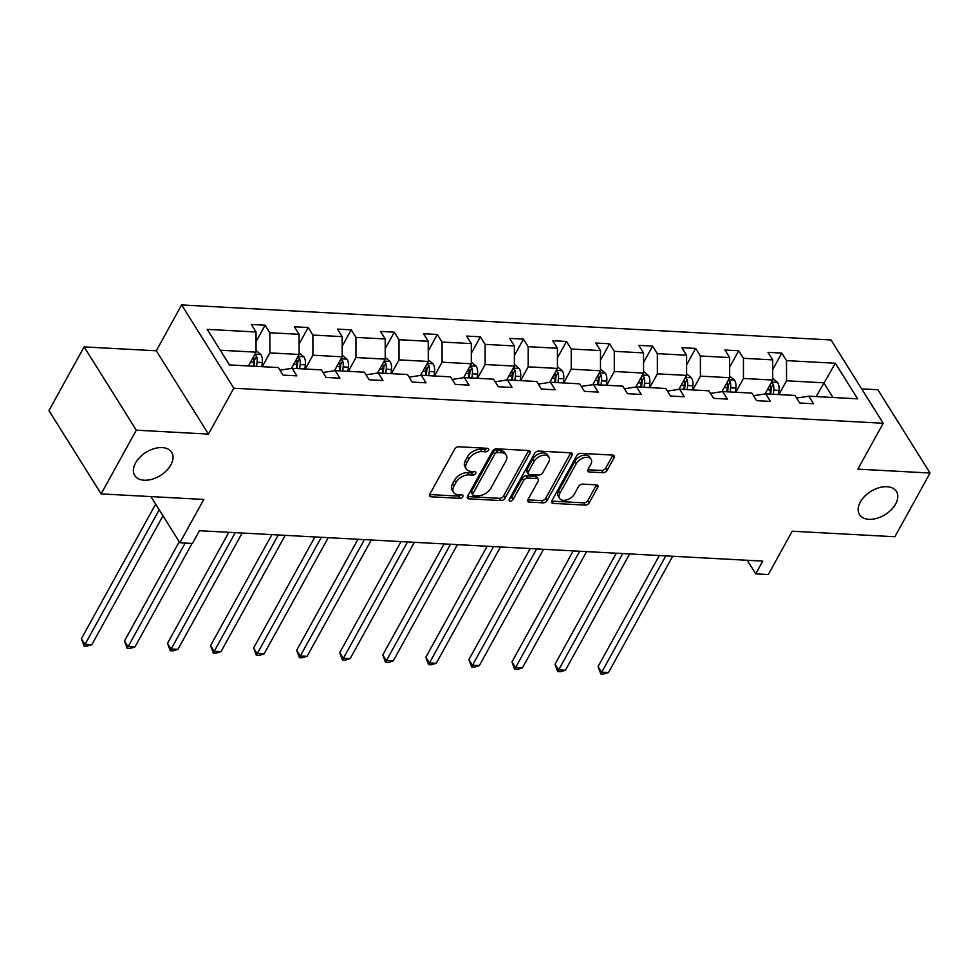 <?xml version="1.0" encoding="UTF-8"?>
<svg xmlns="http://www.w3.org/2000/svg" width="979" height="979" viewBox="0 0 979 979"><rect width="100%" height="100%" fill="white"/><g stroke="black" fill="none" stroke-linecap="round" stroke-linejoin="round"><path stroke-width="1.47" d="M860.296 502.08A21.783 13.62 147.9 0 0 859.501 514.599A21.783 13.62 147.9 0 0 876.988 518.295A21.783 13.62 147.9 0 0 895.626 503.989A21.783 13.62 147.9 0 0 896.421 491.47A21.783 13.62 147.9 0 0 878.934 487.762A21.783 13.62 147.9 0 0 860.296 502.08M135.555 462.957A21.783 13.62 147.9 0 0 134.747 475.476A21.783 13.62 147.9 0 0 152.234 479.184A21.783 13.62 147.9 0 0 170.872 464.866A21.783 13.62 147.9 0 0 171.668 452.347A21.783 13.62 147.9 0 0 154.18 448.639A21.783 13.62 147.9 0 0 135.555 462.957M488.497 450.181A2.337 1.456 147.9 0 0 488.582 448.835A2.337 1.456 147.9 0 0 487.566 448.321L458.784 446.767A3.341 2.093 147.9 0 0 454.697 449.128L429.83 494.15A3.341 2.093 147.9 0 0 429.708 496.072A3.341 2.093 147.9 0 0 431.164 496.806L459.946 498.36A2.337 1.456 147.9 0 0 462.81 496.708A2.337 1.456 147.9 0 0 462.896 495.362A2.337 1.456 147.9 0 0 461.88 494.86L458.16 494.652A10.696 6.682 147.9 0 1 453.51 492.327A10.696 6.682 147.9 0 1 453.901 486.184L455.981 482.427A10.696 6.682 147.9 0 1 469.063 474.888L472.784 475.096A2.337 1.456 147.9 0 0 475.647 473.444A2.337 1.456 147.9 0 0 475.733 472.098A2.337 1.456 147.9 0 0 474.717 471.584L470.997 471.388A10.696 6.682 147.9 0 1 466.359 469.063A10.696 6.682 147.9 0 1 466.75 462.92L468.819 459.163A10.696 6.682 147.9 0 1 481.913 451.625L485.633 451.821A2.337 1.456 147.9 0 0 488.497 450.181M101.131 493.905L48.95 410.617L84.121 346.896L136.301 430.197L101.131 493.905L203.791 499.449L179.879 542.77L192.435 543.455L199.471 530.716L762.763 561.114L755.739 573.853L768.295 574.538L792.207 531.205L894.879 536.749L930.05 473.041L877.869 389.74L861.655 388.871M603.052 472.722A3.341 2.093 147.9 0 0 607.139 470.361L614.114 457.731A3.341 2.093 147.9 0 0 614.237 455.81A3.341 2.093 147.9 0 0 612.793 455.088L580.828 453.363A3.341 2.093 147.9 0 0 576.729 455.712L551.875 500.746A3.341 2.093 147.9 0 0 551.752 502.668A3.341 2.093 147.9 0 0 553.208 503.39L585.173 505.115A3.341 2.093 147.9 0 0 589.26 502.765L597.679 487.505A3.341 2.093 147.9 0 0 597.802 485.584A3.341 2.093 147.9 0 0 596.358 484.85L582.676 484.115A3.341 2.093 147.9 0 0 578.589 486.465L574.404 494.04A8.933 5.593 147.9 0 1 566.768 499.914A8.933 5.593 147.9 0 1 559.584 498.384A8.933 5.593 147.9 0 1 559.915 493.257L576.276 463.605A8.933 5.593 147.9 0 1 583.925 457.731A8.933 5.593 147.9 0 1 591.096 459.261A8.933 5.593 147.9 0 1 590.778 464.389L588.049 469.333A3.341 2.093 147.9 0 0 587.926 471.254A3.341 2.093 147.9 0 0 589.37 471.976L603.052 472.722L601.644 470.471A3.341 2.093 147.9 0 0 605.732 468.109L612.707 455.48A3.341 2.093 147.9 0 0 612.891 455.088M136.301 430.197L208.466 434.089L233.797 388.21L883.205 423.271L857.873 469.137L930.05 473.041M529.872 453.179A3.341 2.093 147.9 0 0 529.994 451.258A3.341 2.093 147.9 0 0 528.538 450.536L496.573 448.81A3.341 2.093 147.9 0 0 492.486 451.16L467.619 496.194A3.341 2.093 147.9 0 0 467.497 498.115A3.341 2.093 147.9 0 0 468.953 498.837L500.918 500.563A3.341 2.093 147.9 0 0 505.005 498.213L529.872 453.179L528.452 450.927A3.341 2.093 147.9 0 0 528.636 450.548M538.695 451.086L570.659 452.812A3.341 2.093 147.9 0 1 572.115 453.534A3.341 2.093 147.9 0 1 571.993 455.455L547.139 500.489A3.341 2.093 147.9 0 1 543.051 502.839L529.37 502.105A3.341 2.093 147.9 0 1 527.914 501.37A3.341 2.093 147.9 0 1 528.036 499.461L538.12 481.191A3.341 2.093 147.9 0 0 538.242 479.269A3.341 2.093 147.9 0 0 536.786 478.547L527.718 478.058A3.341 2.093 147.9 0 0 523.63 480.408L513.131 499.425A2.337 1.456 147.9 0 1 511.124 500.967A2.337 1.456 147.9 0 1 509.251 500.563A2.337 1.456 147.9 0 1 509.337 499.217L534.607 453.436A3.341 2.093 147.9 0 1 538.695 451.086M796.612 398.049L808.776 396.189L813.5 403.74L799.708 402.993L794.985 395.443L765.725 393.864L770.449 401.414L756.645 400.668L751.921 393.13L722.673 391.551L727.397 399.089L713.593 398.343L708.869 390.805L679.61 389.226L684.333 396.764L670.542 396.018L665.818 388.479L636.558 386.901L641.282 394.439L627.49 393.693L622.766 386.154L593.507 384.576L598.23 392.114L584.426 391.367L579.703 383.829L550.455 382.251L555.179 389.789L541.375 389.042L536.651 381.504L507.391 379.925L512.115 387.464L498.323 386.717L493.6 379.179L464.34 377.6L469.063 385.139L455.272 384.404L450.548 376.854L421.288 375.275L426.012 382.813L412.208 382.079L407.484 374.529L378.237 372.95L382.96 380.501L369.156 379.754L364.433 372.204L335.173 370.625L339.897 378.175L326.105 377.429L321.381 369.891L292.121 368.312L296.845 375.85L283.053 375.104L278.33 367.566L229.478 364.922L207.193 329.36L256.045 331.991L251.322 324.453L265.113 325.199L269.837 332.738L299.097 334.316L294.373 326.778L308.177 327.524L312.901 335.063L342.148 336.641L337.425 329.103L351.228 329.85L355.952 337.388L385.212 338.967L380.488 331.428L394.28 332.175L399.004 339.713L428.264 341.292L423.54 333.753L437.332 334.488L442.055 342.038L471.315 343.617L466.591 336.066L480.395 336.813L485.119 344.363L514.367 345.942L509.643 338.391L523.447 339.138L528.17 346.676L557.43 348.267L552.707 340.716L566.498 341.463L571.222 349.001L600.482 350.58L595.758 343.042L609.55 343.788L614.274 351.326L643.533 352.905L638.81 345.367L652.614 346.113L657.337 353.652L686.585 355.23L681.861 347.692L695.665 348.438L700.389 355.977L729.649 357.555L724.925 350.017L738.717 350.763L743.44 358.302L772.7 359.88L767.977 352.342L781.768 353.089L786.492 360.627L835.344 363.258L857.628 398.832L808.776 396.189M233.797 388.21L181.617 304.922L831.024 339.97L883.205 423.271M735.841 392.261L743.453 378.457L772.712 380.036L765.04 393.937M772.712 380.036L772.7 359.88M743.453 378.457L743.44 358.302M753.561 395.724L765.725 393.864M692.789 389.936L700.401 376.132L729.661 377.71L721.988 391.612M729.661 377.71L729.649 357.555M700.401 376.132L700.389 355.977M710.497 393.399L722.673 391.551M649.738 387.611L657.35 373.819L686.597 375.398L678.924 389.299M686.597 375.398L686.585 355.23M657.35 373.819L657.337 353.652M667.445 391.086L679.61 389.226M606.674 385.285L614.298 371.494L643.546 373.072L635.873 386.974M643.546 373.072L643.533 352.905M614.298 371.494L614.274 351.326M624.394 388.761L636.558 386.901M563.623 382.96L571.234 369.169L600.494 370.747L592.821 384.649M600.494 370.747L600.482 350.58M571.234 369.169L571.222 349.001M581.342 386.436L593.507 384.576M520.571 380.635L528.183 366.844L557.443 368.422L549.77 382.324M557.443 368.422L557.43 348.267M528.183 366.844L528.17 346.676M538.279 384.111L550.455 382.251M477.519 378.31L485.131 364.518L514.379 366.097L506.706 379.999M514.379 366.097L514.367 345.942M485.131 364.518L485.119 344.363M495.227 381.786L507.391 379.925M434.456 375.985L442.08 362.193L471.327 363.772L463.654 377.674M471.327 363.772L471.315 343.617M442.08 362.193L442.055 342.038M452.176 379.46L464.34 377.6M391.404 373.66L399.016 359.868L428.276 361.447L420.603 375.349M428.276 361.447L428.264 341.292M399.016 359.868L399.004 339.713M409.124 377.135L421.288 375.275M348.353 371.347L355.964 357.543L385.224 359.122L377.551 373.023M385.224 359.122L385.212 338.967M355.964 357.543L355.952 337.388M366.06 374.81L378.237 372.95M305.289 369.022L312.913 355.218L342.161 356.797L334.488 370.698M342.161 356.797L342.148 336.641M312.913 355.218L312.901 335.063M323.009 372.485L335.173 370.625M262.237 366.697L269.861 352.893L299.109 354.471L291.436 368.373M299.109 354.471L299.097 334.316M269.861 352.893L269.837 332.738M279.957 370.16L292.121 368.312M220.263 350.225L256.057 352.159L248.446 365.95M256.057 352.159L256.045 331.991M208.466 434.089L156.297 350.8L84.121 346.896M156.297 350.8L181.617 304.922M150.95 496.598L179.879 542.77M747.222 560.282L755.739 573.853M832.982 397.498L823.767 382.801L786.516 380.782L778.892 394.586M816.156 396.593L835.344 363.258M786.516 380.782L786.492 360.627M256.045 341.622L265.113 325.199M299.109 343.947L308.177 327.524M342.161 346.272L351.228 329.85M385.212 348.597L394.28 332.175M428.264 350.923L437.332 334.488M471.327 353.248L480.395 336.813M514.379 355.573L523.447 339.138M557.43 357.898L566.498 341.463M600.482 360.223L609.55 343.788M643.546 362.536L652.614 346.113M686.597 364.861L695.665 348.438M729.649 367.186L738.717 350.763M772.7 369.511L781.768 353.089M486.844 448.284A2.337 1.456 147.9 0 1 484.226 449.569L480.493 449.373A10.696 6.682 147.9 0 0 467.411 456.912L468.819 459.163M466.359 469.063L464.952 466.812A10.696 6.682 147.9 0 1 465.343 460.668L467.411 456.912M453.51 492.327L452.102 490.075A10.696 6.682 147.9 0 1 452.494 483.932L454.562 480.175A10.696 6.682 147.9 0 1 467.656 472.637L471.376 472.845A2.337 1.456 147.9 0 0 474.007 471.548M429.659 494.542A3.341 2.093 147.9 0 0 429.757 494.554L458.539 496.108A2.337 1.456 147.9 0 0 461.158 494.811M467.448 496.586A3.341 2.093 147.9 0 0 467.546 496.586L499.51 498.311A3.341 2.093 147.9 0 0 503.598 495.961L528.452 450.927M497.613 452.469A2.337 1.456 147.9 0 0 494.762 454.121L472.943 493.649A2.337 1.456 147.9 0 0 472.857 494.995A2.337 1.456 147.9 0 0 473.873 495.496L477.789 495.717A10.696 6.682 147.9 0 0 490.883 488.178L505.8 461.158A10.696 6.682 147.9 0 0 506.192 455.015A10.696 6.682 147.9 0 0 501.542 452.69L497.613 452.469L496.206 450.218A2.337 1.456 147.9 0 0 493.343 451.87L494.762 454.121M472.857 494.995L471.437 492.743A2.337 1.456 147.9 0 1 471.523 491.397L493.343 451.87M506.192 455.015L504.772 452.763A10.696 6.682 147.9 0 0 500.134 450.438L501.542 452.69M496.206 450.218L500.134 450.438M527.852 499.841A3.341 2.093 147.9 0 0 527.95 499.853L541.632 500.587A3.341 2.093 147.9 0 0 545.731 498.238L570.586 453.204A3.341 2.093 147.9 0 0 570.769 452.812M538.242 479.269L536.835 477.018A3.341 2.093 147.9 0 0 535.378 476.296L526.31 475.806A3.341 2.093 147.9 0 0 522.211 478.156L511.723 497.173L513.131 499.425M509.594 498.739A2.337 1.456 147.9 0 0 511.723 497.173M548.583 462.247A8.933 5.593 147.9 0 0 548.901 457.107A8.933 5.593 147.9 0 0 541.73 455.59A8.933 5.593 147.9 0 0 534.081 461.464L528.317 471.902A3.341 2.093 147.9 0 0 528.195 473.824A3.341 2.093 147.9 0 0 529.651 474.558L538.719 475.048A3.341 2.093 147.9 0 0 542.819 472.686L548.583 462.247M548.901 457.107L547.494 454.856A8.933 5.593 147.9 0 0 540.322 453.338A8.933 5.593 147.9 0 0 532.674 459.212L534.081 461.464M528.195 473.824L526.788 471.572A3.341 2.093 147.9 0 1 526.91 469.651L532.674 459.212M587.865 469.724A3.341 2.093 147.9 0 0 587.963 469.724L601.644 470.471M591.096 459.261L589.688 457.009A8.933 5.593 147.9 0 0 582.517 455.492A8.933 5.593 147.9 0 0 574.869 461.354L576.276 463.605M559.584 498.384L558.177 496.145A8.933 5.593 147.9 0 1 558.507 491.005L574.869 461.354M551.691 501.138A3.341 2.093 147.9 0 0 551.789 501.138L583.765 502.863A3.341 2.093 147.9 0 0 587.853 500.514L596.272 485.254A3.341 2.093 147.9 0 0 596.456 484.862M256.057 350.519L260.952 354.606A9.019 5.262 93.1 0 1 262.323 362.524L261.834 366.672M155.673 504.148L81.404 638.675L84.94 644.304L91.83 644.684L162.979 515.798M253.475 356.833A9.019 5.262 93.1 0 1 253.769 362.071L253.28 366.207M256.584 366.391L257.085 362.242A9.019 5.262 -86.9 0 0 256.596 356.332L254.675 354.655M256.596 356.332L254.564 359.991A4.589 2.68 93.1 0 1 254.54 361.618L253.989 366.244M159.198 509.765L84.121 646.042L81.404 638.675M91.83 644.684L86.874 646.189L84.121 646.042M299.109 352.844L304.004 356.931A9.019 5.262 93.1 0 1 305.375 364.849L304.885 368.997M179.243 541.766L124.468 641L127.992 646.629L134.894 646.997L192.068 543.431M296.527 359.158A9.019 5.262 93.1 0 1 296.821 364.396L296.331 368.532M299.635 368.716L300.137 364.567A9.019 5.262 -86.9 0 0 299.647 358.644L297.726 356.98M299.647 358.644L297.628 362.316A4.589 2.68 93.1 0 1 297.604 363.943L297.041 368.569M185.166 543.064L127.172 648.367L124.468 641M134.894 646.997L129.938 648.514L127.172 648.367M342.161 355.169L347.068 359.256A9.019 5.262 93.1 0 1 348.438 367.174L347.937 371.322M228.817 532.295L167.519 643.325L171.044 648.955L177.945 649.322L242.156 533.017M339.578 361.471A9.019 5.262 93.1 0 1 339.884 366.721L339.383 370.857M342.699 371.041L343.188 366.892A9.019 5.262 -86.9 0 0 342.699 360.97L340.79 359.305M342.699 360.97L340.68 364.641A4.589 2.68 93.1 0 1 340.655 366.268L340.105 370.894M235.254 532.637L170.224 650.692L167.519 643.325M177.945 649.322L172.989 650.839L170.224 650.692M385.224 357.494L390.119 361.581A9.019 5.262 93.1 0 1 391.49 369.499L390.988 373.648M271.868 534.62L210.571 645.65L214.095 651.28L220.997 651.647L285.207 535.342M382.642 363.796A9.019 5.262 93.1 0 1 382.936 369.034L382.434 373.183M385.75 373.354L386.24 369.218A9.019 5.262 -86.9 0 0 385.763 363.295L383.841 361.63M385.763 363.295L383.731 366.966A4.589 2.68 93.1 0 1 383.707 368.593L383.156 373.219M278.305 534.962L213.287 653.017L210.571 645.65M220.997 651.647L216.041 653.164L213.287 653.017M428.276 359.819L433.171 363.907A9.019 5.262 93.1 0 1 434.541 371.824L434.052 375.973M314.92 536.945L253.622 647.976L257.159 653.605L264.049 653.972L328.259 537.667M425.694 366.122A9.019 5.262 93.1 0 1 425.987 371.359L425.498 375.508M428.802 375.679L429.304 371.543A9.019 5.262 -86.9 0 0 428.814 365.62L426.893 363.955M428.814 365.62L426.783 369.291A4.589 2.68 93.1 0 1 426.758 370.919L426.208 375.544M321.357 537.287L256.339 655.343L253.622 647.976M264.049 653.972L259.092 655.489L256.339 655.343M471.327 362.144L476.222 366.232A9.019 5.262 93.1 0 1 477.593 374.149L477.103 378.286M357.971 539.27L296.686 650.301L300.21 655.93L307.112 656.297L371.31 539.98M468.745 368.447A9.019 5.262 93.1 0 1 469.039 373.684L468.549 377.833M471.854 378.004L472.355 373.868A9.019 5.262 -86.9 0 0 471.866 367.945L469.944 366.268M471.866 367.945L469.847 371.616A4.589 2.68 93.1 0 1 469.822 373.232L469.259 377.87M364.421 539.613L299.39 657.668L296.686 650.301M307.112 656.297L302.156 657.815L299.39 657.668M514.379 364.469L519.286 368.545A9.019 5.262 93.1 0 1 520.657 376.474L520.155 380.611M401.035 541.595L339.737 652.626L343.262 658.255L350.164 658.622L414.374 542.305M511.797 370.772A9.019 5.262 93.1 0 1 512.103 376.009L511.601 380.158M514.917 380.329L515.407 376.193A9.019 5.262 -86.9 0 0 514.917 370.27L513.008 368.593M514.917 370.27L512.898 373.941A4.589 2.68 93.1 0 1 512.874 375.557L512.323 380.195M407.472 541.938L342.442 659.981L339.737 652.626M350.164 658.622L345.208 660.14L342.442 659.981M557.443 366.795L562.338 370.87A9.019 5.262 93.1 0 1 563.708 378.8L563.206 382.936M444.087 543.908L382.789 654.951L386.313 660.568L393.215 660.947L457.426 544.63M554.86 373.097A9.019 5.262 93.1 0 1 555.154 378.335L554.652 382.471M557.969 382.654L558.458 378.518A9.019 5.262 -86.9 0 0 557.981 372.595L556.06 370.919M557.981 372.595L555.95 376.266A4.589 2.68 93.1 0 1 555.925 377.882L555.374 382.52M450.524 544.263L385.506 662.306L382.789 654.951M393.215 660.947L388.259 662.465L385.506 662.306M600.494 369.107L605.389 373.195A9.019 5.262 93.1 0 1 606.76 381.125L606.27 385.261M487.138 546.233L425.841 657.264L429.377 662.893L436.267 663.272L500.477 546.955M597.912 375.422A9.019 5.262 93.1 0 1 598.206 380.66L597.716 384.796M601.02 384.98L601.522 380.843A9.019 5.262 -86.9 0 0 601.033 374.92L599.111 373.244M601.033 374.92L599.001 378.579A4.589 2.68 93.1 0 1 598.977 380.207L598.426 384.845M493.575 546.588L428.557 664.631L425.841 657.264M436.267 663.272L431.311 664.778L428.557 664.631M643.546 371.433L648.441 375.52A9.019 5.262 93.1 0 1 649.811 383.45L649.322 387.586M530.19 548.558L468.904 659.589L472.429 665.218L479.331 665.598L543.529 549.28M640.964 377.747A9.019 5.262 93.1 0 1 641.257 382.985L640.768 387.121M644.072 387.305L644.574 383.156A9.019 5.262 -86.9 0 0 644.084 377.245L642.163 375.569M644.084 377.245L642.065 380.904A4.589 2.68 93.1 0 1 642.04 382.532L641.478 387.158M536.639 548.913L471.609 666.956L468.904 659.589M479.331 665.598L474.374 667.103L471.609 666.956M686.597 373.758L691.504 377.845A9.019 5.262 93.1 0 1 692.875 385.775L692.373 389.911M573.253 550.883L511.956 661.914L515.48 667.543L522.382 667.923L586.592 551.605M684.015 380.072A9.019 5.262 93.1 0 1 684.321 385.31L683.819 389.446M687.136 389.63L687.625 385.481A9.019 5.262 -86.9 0 0 687.136 379.571L685.227 377.894M687.136 379.571L685.116 383.23A4.589 2.68 93.1 0 1 685.092 384.857L684.541 389.483M579.69 551.238L514.66 669.281L511.956 661.914M522.382 667.923L517.426 669.428L514.66 669.281M729.661 376.083L734.556 380.17A9.019 5.262 93.1 0 1 735.927 388.088L735.425 392.236M616.305 553.208L555.007 664.239L558.532 669.869L565.434 670.236L629.644 553.93M727.079 382.397A9.019 5.262 93.1 0 1 727.373 387.635L726.871 391.771M730.187 391.955L730.677 387.806A9.019 5.262 -86.9 0 0 730.199 381.883L728.278 380.219M730.199 381.883L728.168 385.555A4.589 2.68 93.1 0 1 728.143 387.182L727.593 391.808M622.742 553.551L557.724 671.606L555.007 664.239M565.434 670.236L560.477 671.753L557.724 671.606M772.712 378.408L777.607 382.495A9.019 5.262 93.1 0 1 778.978 390.413L778.489 394.561M659.356 555.534L598.059 666.564L601.596 672.194L608.485 672.561L672.695 556.256M770.13 384.723A9.019 5.262 93.1 0 1 770.424 389.96L769.935 394.096M773.239 394.28L773.74 390.131A9.019 5.262 -86.9 0 0 773.251 384.209L771.33 382.544M773.251 384.209L771.219 387.88A4.589 2.68 93.1 0 1 771.195 389.507L770.644 394.133M665.793 555.876L600.776 673.931L598.059 666.564M608.485 672.561L603.529 674.078L600.776 673.931M480.493 449.373L481.913 451.625M465.343 460.668L466.75 462.92M471.376 472.845L472.784 475.096M467.656 472.637L469.063 474.888M454.562 480.175L455.981 482.427M452.494 483.932L453.901 486.184M458.539 496.108L459.946 498.36M429.757 494.554L431.164 496.806M484.226 449.569L485.633 451.821M503.598 495.961L505.005 498.213M499.51 498.311L500.918 500.563M467.546 496.586L468.953 498.837M471.523 491.397L472.943 493.649M570.586 453.204L571.993 455.455M545.731 498.238L547.139 500.489M541.632 500.587L543.051 502.839M527.95 499.853L529.37 502.105M535.378 476.296L536.786 478.547M526.31 475.806L527.718 478.058M522.211 478.156L523.63 480.408M526.91 469.651L528.317 471.902M587.963 469.724L589.37 471.976M558.507 491.005L559.915 493.257M596.272 485.254L597.679 487.505M587.853 500.514L589.26 502.765M583.765 502.863L585.173 505.115M551.789 501.138L553.208 503.39M612.707 455.48L614.114 457.731M605.732 468.109L607.139 470.361M260.818 354.484L254.944 354.178M253.769 362.071L250.673 361.9M262.323 362.524L257.085 362.242M303.869 356.809L297.995 356.491M296.821 364.396L293.724 364.225M305.375 364.849L300.137 364.567M346.921 359.134L341.047 358.816M339.884 366.721L336.788 366.55M348.438 367.174L343.188 366.892M389.985 361.459L384.111 361.141M382.936 369.034L379.84 368.875M391.49 369.499L386.24 369.218M433.036 363.784L427.162 363.466M425.987 371.359L422.891 371.2M434.541 371.824L429.304 371.543M476.088 366.109L470.214 365.791M469.039 373.684L465.943 373.525M477.593 374.149L472.355 373.868M519.139 368.434L513.265 368.116M512.103 376.009L509.007 375.85M520.657 376.474L515.407 376.193M562.203 370.76L556.329 370.441M555.154 378.335L552.058 378.163M563.708 378.8L558.458 378.518M605.255 373.085L599.381 372.766M598.206 380.66L595.11 380.488M606.76 381.125L601.522 380.843M648.306 375.41L642.432 375.092M641.257 382.985L638.161 382.813M649.811 383.45L644.574 383.156M691.358 377.723L685.484 377.417M684.321 385.31L681.225 385.139M692.875 385.775L687.625 385.481M734.421 380.048L728.547 379.73M727.373 387.635L724.276 387.464M735.927 388.088L730.677 387.806M777.473 382.373L771.599 382.055M770.424 389.96L767.328 389.789M778.978 390.413L773.74 390.131"/></g></svg>
